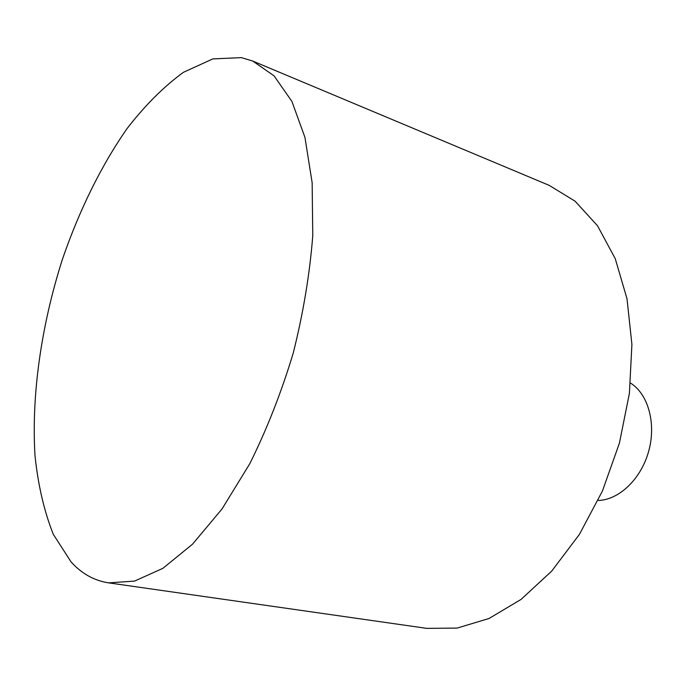 <?xml version="1.0" encoding="UTF-8"?>
<svg xmlns="http://www.w3.org/2000/svg" width="686" height="686" viewBox="0 0 686 686"><rect width="100%" height="100%" fill="white"/><g stroke="black" fill="none" stroke-linecap="round" stroke-linejoin="round"><path stroke-width="1.03" d="M71.078 561.928L53.302 534.325C44.221 511.482 38.124 485.336 35.02 455.907C31.239 395.179 41.314 325.464 62.315 259.625C79.087 210.713 101.185 165.618 127.167 128.436C145.106 105.267 163.868 86.556 183.454 72.296L212.866 58.902L241.429 57.633L252.731 61.054L274.1 75.88L291.902 101.408L304.936 137.363L312.147 182.708L312.765 235.615C309.798 273.851 303.289 312.996 293.239 353.058C281.303 392.598 266.785 429.539 249.695 463.873L222.015 508.961L192.543 544.17L162.899 568.325L134.525 581.102L108.568 582.86C94.102 580.588 81.608 573.607 71.078 561.928M108.568 582.86L426.786 628.367L457.116 628.084L489.007 618.506L521.086 599.393L551.776 571.026L579.43 534.368L602.428 491.022L619.407 443.173L629.396 393.395L631.909 344.389L627.004 298.736L615.231 258.639L597.515 225.763L575.065 201.169L549.177 185.357L252.731 61.054M598.115 500.446C618.883 500.103 641.058 479.102 648.682 451.259C656.425 423.459 648.184 394.056 630.537 383.097"/></g></svg>
